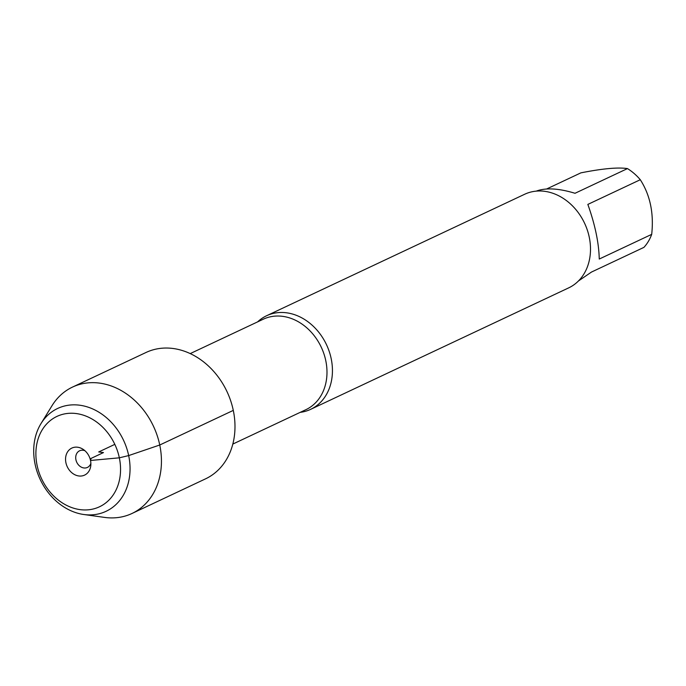 <?xml version="1.0" encoding="UTF-8"?>
<svg xmlns="http://www.w3.org/2000/svg" width="686" height="686" viewBox="0 0 686 686"><rect width="100%" height="100%" fill="white"/><g stroke="black" fill="none" stroke-linecap="round" stroke-linejoin="round"><path stroke-width="1.03" d="M257.593 321.888A51.724 41.897 64.8 0 1 266.562 315.757A51.724 41.897 64.8 0 1 331.184 358.649A51.724 41.897 64.8 0 1 310.629 409.353A51.724 41.897 64.8 0 1 300.185 412.363M310.629 409.353L568.694 287.863A51.724 41.897 -115.2 0 0 589.248 237.159A51.724 41.897 -115.2 0 0 524.636 194.267L266.562 315.757M536.212 191.137C545.722 187.578 558.661 188.29 575.022 193.281L627.467 168.593A49.658 40.225 64.8 0 1 640.287 179.723C650.165 195.081 653.964 213.286 651.7 234.355A49.658 40.225 64.8 0 1 643.922 247.372L591.478 272.059L578.452 280.968M546.648 188.976L580.87 172.863C602.471 168.584 618 167.161 627.467 168.593M640.287 179.723L587.842 204.411C595.071 224.656 598.878 242.87 599.255 259.042L651.7 234.355M83.778 514.5L104.581 517.407A69.843 56.578 -115.2 0 0 131.995 513.48L205.534 478.854A69.843 56.578 -115.2 0 0 233.291 410.391A69.843 56.578 -115.2 0 0 146.032 352.475L72.493 387.093A69.843 56.578 -115.2 0 0 51.999 405.718L40.989 423.605A56.835 46.039 -115.2 0 0 35.08 464.165A56.835 46.039 -115.2 0 0 83.778 514.5A56.835 46.039 -115.2 0 0 123.531 440.266A56.835 46.039 -115.2 0 0 40.989 423.605M131.995 513.48A69.843 56.578 -115.2 0 0 153.432 426.186A69.843 56.578 -115.2 0 0 72.493 387.093M37.095 465.365A49.941 40.457 64.8 0 1 90.055 417.954A49.941 40.457 64.8 0 1 107.496 501.466A49.941 40.457 64.8 0 1 37.095 465.365M89.3 456.722A9.192 7.452 64.8 0 1 89.034 456.156M90.869 463.316A9.192 7.452 64.8 0 1 87.414 467.432A9.192 7.452 64.8 0 1 76.763 462.278A9.192 7.452 64.8 0 1 79.585 450.788A9.192 7.452 64.8 0 1 84.953 450.745M65.916 462.724A14.946 12.108 -115.2 0 0 78.976 475.99A14.946 12.108 -115.2 0 0 90.792 465.64A14.946 12.108 -115.2 0 0 90.518 460.469A14.946 12.108 -115.2 0 0 83.109 449.33A14.946 12.108 -115.2 0 0 69.989 449.219A14.946 12.108 -115.2 0 0 65.916 462.724M114.819 444.365L98.715 451.945L103.475 452.571L91.067 458.411L90.518 460.469L119.338 457.819L128.676 455.581L159.752 445.008L233.291 410.391M232.82 444.074L305.905 409.671A50.001 40.5 -115.2 0 0 325.773 360.656A50.001 40.5 -115.2 0 0 263.313 319.196L190.228 353.599"/></g></svg>
